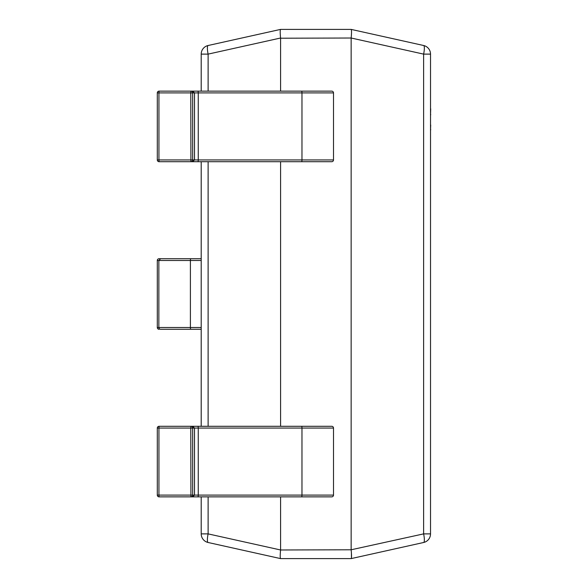<?xml version="1.0" encoding="UTF-8"?>
<svg xmlns="http://www.w3.org/2000/svg" width="588" height="588" viewBox="0 0 588 588"><rect width="100%" height="100%" fill="white"/><g stroke="black" fill="none" stroke-linecap="round" stroke-linejoin="round"><path stroke-width="0.88" d="M208.115 496.86L208.115 533.882L201.206 533.882L201.206 496.86M201.206 426.3L201.206 161.7M201.206 91.14L201.206 54.118A8.82 8.82 0 0 1 208.115 45.504L280.579 29.4L351.161 29.4L423.625 45.504A8.82 1.867 102.5 0 1 423.625 54.118L351.161 38.014L280.586 38.22L280.586 91.14M351.146 549.78L423.625 533.882L423.625 54.118L430.526 54.118A8.82 8.82 0 0 0 423.625 45.504A8.82 8.82 0 0 1 430.526 54.118L430.526 533.882A8.82 8.82 0 0 1 423.625 542.496L351.161 558.6L280.579 558.6L208.115 542.496A8.82 8.82 0 0 1 201.206 533.882A8.82 8.82 0 0 0 208.115 542.496A8.82 1.867 102.5 0 1 208.115 533.882L280.579 549.986L351.146 549.78L351.146 38.22M430.526 261.998L430.526 270.487M280.586 161.7L280.586 426.3M280.586 496.86L280.586 549.78M280.579 29.4L280.579 29.4C280.086 30.025 280.086 32.891 280.579 38.014L208.115 54.118L208.115 91.14M280.579 558.6L280.586 558.6C280.086 557.975 280.086 555.109 280.579 549.986M351.146 558.6L351.146 558.6C351.646 557.975 351.646 555.109 351.161 549.986M351.161 29.4L351.146 29.4C351.646 30.025 351.646 32.891 351.161 38.014M208.115 45.504A8.82 1.867 77.5 0 0 208.115 54.118L201.206 54.118A8.82 8.82 0 0 1 208.115 45.504M351.448 557.821L351.411 552.823M430.526 533.882L423.625 533.882A8.82 1.867 77.5 0 1 423.625 542.496M160.693 426.3L159.061 426.3L160.693 426.3M160.693 496.86L159.061 496.86A1.764 1.764 0 0 1 157.297 495.096L157.297 428.064A1.764 1.757 -90 0 1 159.061 426.3L192.717 426.3L194.503 428.064L192.673 428.064L192.673 495.096L194.503 495.096L194.503 428.064L198.252 428.064L198.252 495.096L333.506 495.096L333.506 428.064A1.764 1.764 0 0 0 331.742 426.3L192.372 426.3M201.206 260.484L157.297 260.484A1.764 1.764 0 0 1 159.061 258.72L201.206 258.72M201.206 329.28L160.62 329.28A1.764 1.764 0 0 1 158.856 327.516L201.206 327.516M190.916 258.72L159.061 258.72A1.764 1.757 -90 0 0 157.297 260.484L157.297 327.516L158.856 327.516L158.856 260.484L160.62 258.72M160.693 329.28L190.916 329.28M160.693 91.14L159.061 91.14L160.693 91.14M160.693 161.7L159.061 161.7A1.764 1.764 0 0 1 157.297 159.936L157.297 92.904A1.764 1.757 -90 0 1 159.061 91.14L331.742 91.14A1.764 1.764 0 0 1 333.506 92.904L333.506 159.936A1.764 1.764 0 0 1 331.742 161.7L192.372 161.7M331.742 496.86A1.764 1.764 0 0 0 333.506 495.096A1.764 1.764 0 0 1 331.742 496.86L197.862 496.86A1.764 0.39 -90 0 0 198.252 495.096L194.503 495.096L192.717 496.86L190.916 496.86A1.764 1.757 -90 0 0 192.673 495.096L158.936 495.096L159.061 496.86L190.916 496.86L190.791 428.064L158.936 428.064L159.061 426.3A1.764 1.764 0 0 0 157.297 428.064L158.936 428.064L158.936 495.096L157.297 495.096L157.297 428.064M197.862 496.86L192.651 496.86M190.916 426.3L190.791 428.064L192.673 428.064A1.764 1.757 -90 0 0 190.916 426.3M331.742 91.14A1.764 1.764 0 0 1 333.506 92.904L198.252 92.904L198.252 159.936L192.673 159.936A1.764 1.757 -90 0 1 190.916 161.7L192.717 161.7L194.503 159.936L194.503 92.904L192.673 92.904L192.673 159.936L158.936 159.936L159.061 161.7L190.916 161.7L190.791 92.904L158.936 92.904L159.061 91.14A1.764 1.764 0 0 0 157.297 92.904L158.936 92.904L158.936 159.936L157.297 159.936L157.297 92.904M197.862 91.14A1.764 0.39 -90 0 1 198.252 92.904L194.503 92.904L192.717 91.14M294.507 161.7L299.99 161.7M190.916 91.14L190.791 92.904L192.673 92.904A1.764 1.757 -90 0 0 190.916 91.14M430.703 125.009L430.526 129.294M430.703 129.294L430.526 130.683M430.526 124.568L430.526 116.505M430.526 84.29L430.526 108.567M430.703 108.809L430.526 114.351M430.703 114.351L430.526 115.601M430.526 74.007L430.526 83.694M430.526 139.496L430.526 188.314M208.115 161.7L208.115 426.3M190.791 258.72A1.764 0.39 -90 0 0 190.402 260.484L190.402 327.516A1.764 0.39 -90 0 0 190.791 329.28M159.061 329.28A1.764 1.757 -90 0 1 157.297 327.516L157.297 327.516A1.764 1.764 0 0 0 159.061 329.28M157.297 260.484L157.297 327.516M331.742 426.3A1.764 1.764 0 0 1 333.506 428.064L301.967 428.064L301.967 495.096A1.764 0.39 -90 0 1 301.578 496.86M301.578 426.3A1.764 0.39 -90 0 1 301.967 428.064L198.252 428.064A1.764 0.39 -90 0 0 197.862 426.3M197.862 161.7A1.764 0.39 -90 0 0 198.252 159.936L333.506 159.936A1.764 1.764 0 0 1 331.742 161.7M301.578 91.14A1.764 0.39 -90 0 1 301.967 92.904L301.967 159.936A1.764 0.39 -90 0 1 301.578 161.7"/></g></svg>

